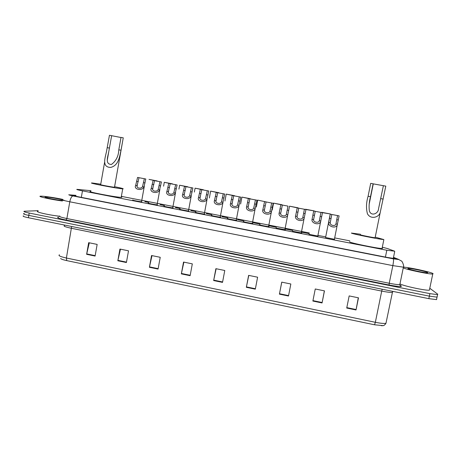 <?xml version="1.0" encoding="UTF-8"?>
<svg xmlns="http://www.w3.org/2000/svg" width="461" height="461" viewBox="0 0 461 461"><rect width="100%" height="100%" fill="white"/><g stroke="black" fill="none" stroke-linecap="round" stroke-linejoin="round"><path stroke-width="0.69" d="M148.811 202.535L144.892 201.653M164.433 205.577L160.123 204.621M180.147 208.631L175.434 207.6M195.954 211.708L190.831 210.591M211.847 214.803L206.309 213.604M227.832 217.909L221.868 216.63M243.909 221.032L237.513 219.672M260.079 224.173L253.245 222.732M188.866 210.965L188.745 210.965C187.299 210.988 178.338 209.213 179.755 209.185L179.836 209.317M204.719 214.054L204.58 214.06C203.145 214.083 194.283 212.319 195.556 212.267L195.66 212.4M220.663 217.166L220.502 217.171C219.09 217.194 210.32 215.443 211.443 215.368L211.57 215.494M236.695 220.289L236.522 220.3C235.127 220.323 226.443 218.583 227.423 218.485L227.567 218.612M173.106 207.888L173.008 207.894C171.544 207.911 162.479 206.125 164.041 206.125L164.099 206.257M141.85 201.797L141.809 201.797C140.311 201.814 131.022 199.993 132.883 200.045L132.883 200.178M157.431 204.834L157.362 204.834C155.881 204.857 146.707 203.053 148.419 203.076L148.448 203.209M252.824 223.435L252.634 223.452C251.262 223.476 242.653 221.747 243.494 221.62L243.65 221.741M269.04 226.599L268.844 226.616C267.489 226.639 258.961 224.922 259.664 224.772L259.825 224.893M285.353 229.78L276.093 228.057M301.759 232.978L292.447 231.238M317.981 236.061L309.037 234.309M334.577 239.299L325.581 237.53M90.967 190.681L77.039 189.367C76.019 189.431 77.828 189.932 82.467 190.86L386.814 250.248L394.662 251.199L387.505 248.56L382.797 247.338M349.818 240.849L334.847 237.934M309.302 232.961L121.376 196.363M276.346 227.331L268.901 225.734M292.7 230.5L285.203 228.984M309.158 233.687L301.603 232.211M321.703 212.527L330.243 213.956L325.708 236.879L318.102 235.45M75.979 195.476L73.541 195.32C72.504 195.435 74.307 195.96 78.94 196.899L387.574 257.503L395.475 258.696L393.464 257.555M429.992 288.413L437.777 294.222L437.547 294.637L429.877 293.64L29.199 213.045C24.813 212.118 23.159 211.518 24.226 211.242L38.142 210.7M437.137 296.602L437.028 297.126L429.352 296.146L28.801 215.391C24.416 214.469 22.762 213.858 23.834 213.558L24.312 213.518M437.259 296.7L437.028 297.126L429.352 296.146L28.801 215.391C24.416 214.469 22.762 213.858 23.834 213.558M358.283 297.783L356.03 309.971L358.485 297.823L349.167 295.916L346.724 308.046L356.03 309.971M324.371 290.851L322.06 302.952L324.463 290.868L315.255 288.989L312.869 301.05L322.06 302.952M288.494 296.02L290.845 283.999L281.74 282.138L279.406 294.141L288.494 296.02M281.786 282.149L279.406 294.141M255.319 289.162L257.613 277.205L248.623 275.367L246.335 287.307L255.319 289.162M248.773 275.396L246.335 287.307M95.099 256.062L97.156 244.411L88.668 242.676L86.622 254.311L95.099 256.062M89.307 242.803L86.622 254.311M126.406 262.528L128.515 250.819L119.923 249.061L117.832 260.759L126.406 262.528M120.471 249.176L117.832 260.759M158.077 269.074L160.232 257.301L151.542 255.527L149.404 267.282L158.077 269.074M151.992 255.619L149.404 267.282M190.116 275.695L192.318 263.859L183.53 262.061L181.34 273.88L190.116 275.695M183.881 262.136L181.34 273.88M222.525 282.391L224.778 270.492L215.886 268.677L213.65 280.553L222.525 282.391M216.14 268.728L213.65 280.553M383.074 325.616L374.539 324.786L66.712 260.603C63.261 259.86 61.232 259.157 60.633 258.506M436.746 299.172L436.504 299.615L428.834 298.653L28.403 217.742C24.018 216.814 22.364 216.192 23.442 215.881M62.414 200.973C51.863 199.694 36.425 196.282 40.62 196.179L41.294 196.167C44.688 196.19 55.654 197.844 62.696 199.377M59.313 216.192C48.67 215.085 33.907 211.622 38.05 211.242M62.494 200.5C57.239 200.207 42.406 197.245 45.449 197.101L45.939 197.083C50.14 197.066 67.606 200.466 63.63 200.535M123.231 137.977L121.013 150.234C119.56 157.08 118.454 165.453 110.715 167.418C101.743 167.314 105.039 158.123 106.445 151.807L109.447 135.275L120.989 137.516M111.648 135.678L108.825 151.352C108.076 156.112 104.589 164.272 111.453 164.444C116.068 161.033 118.517 156.158 118.805 149.825L121.007 137.401L123.214 137.81M104.618 162.18L100.671 184.602C97.732 184.377 112.058 187.137 114.443 187.252L114.512 187.114M114.587 186.699C121.727 188.146 124.435 188.86 122.718 188.843L122.689 188.843C117.716 188.653 85.729 182.498 92.309 183.005L100.746 184.181M121.278 196.916C122.067 197.204 122.044 197.343 121.203 197.337L121.174 197.337C116.16 197.406 84.207 191.217 90.829 191.465M373.099 183.835L385.799 186.135L380.429 211.443C379.835 217.367 370.661 220.024 367.423 213.72C366.011 208.326 366.23 202.517 368.091 196.282L370.684 183.403M370.69 183.357L373.105 183.801L370.5 196.732C369.186 201.549 368.794 206.194 369.33 210.665C370.851 216.716 378.366 213.783 378.521 208.862L383.379 185.691M360.358 234.747L360.346 234.793C360.508 235.127 373.243 237.686 375.104 237.749L375.133 237.605M375.461 237.196L383.857 239.582C379.731 239.438 351.357 233.727 351.38 233.059L360.462 234.246M382.129 248.07L382.601 248.295L382.042 248.514C377.87 248.594 349.547 242.768 349.617 241.864L349.64 241.754M403.404 267.184C407.962 267.103 430.874 272.025 433.081 273.586L432.752 274.024C429.491 274.376 407.098 269.72 403.26 267.91M429.537 289.427L429.387 290.171C426.062 290.828 403.732 286.045 399.969 283.89M407.864 268.602L408.06 268.36C410.129 268.048 426.356 271.477 427.756 272.532L427.439 272.814C424.823 272.993 408.751 269.529 407.864 268.602M142.484 186.711L144.356 178.724L137.562 177.427L135.655 185.397C133.419 189.534 142.316 191.252 143.93 186.987L142.484 186.711C141.222 189.189 136.07 188.197 137.096 185.674L135.655 185.397M139.003 177.704L137.096 185.674M137.562 177.427L145.803 179.001L143.93 186.987M145.803 179.001L144.356 178.724M158.106 189.713L159.955 181.697L153.121 180.395L151.237 188.393C149.093 192.56 158.042 194.288 159.558 189.995L158.106 189.713C156.896 192.208 151.721 191.211 152.689 188.676L151.237 188.393M154.573 180.672L152.689 188.676M153.121 180.395L161.413 181.974L159.558 189.995M161.413 181.974L159.955 181.697M173.814 192.733L175.641 184.688L168.766 183.38L166.911 191.407C164.859 195.602 173.86 197.343 175.278 193.015L173.814 192.733C172.668 195.251 167.458 194.242 168.369 191.69L166.911 191.407M170.23 183.657L168.369 191.69M168.766 183.38L177.105 184.97L175.278 193.015M177.105 184.97L175.641 184.688M189.615 195.775L191.419 187.702L184.504 186.382L182.671 194.438C180.712 198.662 189.765 200.414 191.09 196.058L189.615 195.775C188.52 198.305 183.282 197.296 184.141 194.721L182.671 194.438M185.973 186.659L184.141 194.721M184.504 186.382L192.894 187.979L191.09 196.058M192.894 187.979L191.419 187.702M205.508 198.829L207.283 190.727L200.333 189.402L198.524 197.487C196.657 201.745 205.762 203.503 206.989 199.112L205.508 198.829C204.471 201.382 199.198 200.362 199.999 197.769L198.524 197.487M201.809 189.684L199.999 197.769M200.333 189.402L208.77 191.01L206.989 199.112M208.77 191.01L207.283 190.727M221.493 201.901L223.245 193.77L216.249 192.439L214.469 200.552C212.694 204.84 221.85 206.609 222.98 202.189L221.493 201.901C220.508 204.471 215.212 203.451 215.95 200.835L214.469 200.552M217.736 192.721L215.95 200.835M216.249 192.439L224.732 194.052L222.98 202.189M224.732 194.052L223.245 193.77M237.565 204.989L239.294 196.83L232.258 195.487L230.5 203.635C228.829 207.951 238.032 209.732 239.063 205.278L237.565 204.989C236.643 207.583 231.313 206.551 231.992 203.918L230.5 203.635M233.756 195.775L231.992 203.918M232.258 195.487L240.792 197.118L239.063 205.278M240.792 197.118L239.294 196.83M249.862 198.847L248.127 207.024C247.505 209.674 252.864 210.712 253.729 208.101L255.434 199.913L248.358 198.558L246.623 206.735C245.056 211.011 254.184 212.919 255.204 208.453L252.346 223.435M248.358 198.558L256.938 200.195L255.204 208.453M256.938 200.195L255.434 199.913M266.066 201.935L264.355 210.141C263.79 212.815 269.184 213.852 269.99 211.224L271.667 203.007L264.551 201.647L262.845 209.853C261.381 214.042 270.348 216.151 271.425 211.685L268.556 226.605M264.551 201.647L273.183 203.295L271.425 211.685M273.183 203.295L271.667 203.007M282.357 205.047L280.674 213.282C280.173 215.973 285.601 217.016 286.344 214.371L287.992 206.119L280.835 204.759L279.159 212.988C277.799 217.096 286.615 219.39 287.745 214.93L284.863 229.785M298.008 208.003L289.543 206.182L287.745 214.93M287.992 206.119L280.835 204.759M298.751 208.17L297.091 216.434C296.654 219.148 302.111 220.202 302.796 217.534L304.416 209.254L297.218 207.882L295.564 216.14C294.302 220.174 302.986 222.64 304.156 218.197L301.264 232.995M297.218 207.882L305.948 209.548L304.156 218.197M305.948 209.548L304.416 209.254M315.232 211.317L313.607 219.609C313.226 222.311 318.66 223.418 319.323 220.744L320.931 212.406L313.693 211.023L312.068 219.315C310.91 223.268 319.461 225.907 320.672 221.482L317.767 236.216M313.693 211.023L322.475 212.7L320.672 221.482M322.475 212.7L320.931 212.406M331.816 214.48L330.214 222.801C329.892 225.458 335.251 226.668 335.936 224.006L337.544 215.575L330.266 214.186L328.664 222.507C327.604 226.391 336.034 229.186 337.285 224.778L334.369 239.461M330.266 214.186L339.1 215.869L337.285 224.778M339.1 215.869L337.544 215.575M157.086 181.098L149.024 179.387L157.115 180.931M172.397 184.02L164.295 182.297L163.592 186.169M164.295 182.297L172.431 183.853M187.794 186.959L179.646 185.224L178.937 189.108M179.646 185.224L187.829 186.786M203.278 189.915L195.084 188.169L194.363 192.064M195.084 188.169L203.313 189.736M218.848 192.882L210.608 191.131L209.375 198.017M210.608 191.131L218.877 192.71M234.505 195.873L226.218 194.11L224.951 201.008M226.218 194.11L234.534 195.695M250.248 198.881L241.916 197.101L240.613 204.016M241.916 197.101L250.283 198.697M266.078 201.901L257.705 200.114L256.362 207.035M257.705 200.114L266.066 201.901M281.999 204.943L273.575 203.14L272.203 210.078M273.575 203.14L282.034 204.753M289.543 206.182L298.048 207.807M305.557 209.455L314.068 210.867M305.597 209.248L314.154 210.879M321.743 212.325L330.347 213.967M81.332 197.371L82.467 190.86M385.419 257.082L386.814 250.248M75.996 195.372L69.571 194.888C68.58 194.922 69.72 195.274 72.994 195.942L393.325 258.857L398.805 259.531L393.504 257.371M403.813 266.856L403.41 267.161L392.841 265.622L69.784 201.791C63.612 200.523 61.232 199.786 62.656 199.578M393.325 258.857C393.723 259.566 393.561 261.825 392.841 265.622L389.234 283.256C394.524 284.293 398.05 284.748 399.82 284.627C400.246 285.964 400.667 286.494 401.082 286.218L400.955 285.664C402.753 287.03 398.8 286.811 389.101 285.002L66.067 220.047L66.88 218.537L69.784 201.791C70.545 198.218 71.611 196.271 72.994 195.942M400.246 284.189L399.82 284.627L403.41 267.161C404.418 265.98 401.9 260.557 401.37 260.989L398.563 259.416M66.067 220.047C58.662 218.468 56.156 217.5 58.541 217.148M59.815 216.019C58.368 216.399 60.719 217.235 66.88 218.537L389.234 283.256L389.101 285.002M29.199 213.045L28.403 217.742M429.877 293.64L428.834 298.653M70.032 194.917L69.306 194.824M74.348 195.873L74.44 195.36M395.359 258.696L395.434 258.35M382.198 289.231L381.72 291.093L71.57 228.316C65.41 226.996 63.053 226.103 64.494 225.636M392.755 291.888L392.311 292.372C390.53 292.556 387.004 292.13 381.72 291.093L375.352 322.297C380.613 323.351 384.151 323.68 385.966 323.282L386.18 322.256M374.539 324.786L375.352 322.297L66.401 258.022L66.712 260.603M59.44 254.806C57.948 255.573 60.27 256.644 66.401 258.022L71.645 226.484M222.605 281.971L213.731 280.138M190.191 275.275L181.427 273.465M158.152 268.659L149.491 266.873M126.481 262.119L117.918 260.35M95.168 255.653L86.703 253.902M255.4 288.742L246.416 286.886M288.574 295.593L279.487 293.72M322.147 302.525L312.95 300.63M356.111 309.544L346.81 307.62M118.805 149.825L121.013 150.234M107.269 147.67L109.459 148.079M380.757 198.645L383.177 199.094M368.091 196.282L370.5 196.732M138.294 181.651L136.854 181.375M145.094 182.948L143.648 182.671M153.859 184.631L152.407 184.348M160.693 185.939L159.235 185.656M169.504 187.627L168.046 187.345M176.379 188.941L174.915 188.664M185.241 190.641L183.778 190.358M192.156 191.96L190.687 191.684M201.071 193.672L199.596 193.39M208.026 195.003L206.545 194.715M216.987 196.72L215.506 196.432M223.983 198.057L222.49 197.769M232.995 199.786L231.503 199.498M240.031 201.129L238.533 200.846M255.238 208.389L253.729 208.101M248.127 207.024L246.623 206.735M249.096 202.869L247.597 202.581M256.172 204.223L254.662 203.935M271.506 211.518L269.99 211.224M264.355 210.141L262.845 209.853M265.294 205.969L263.778 205.681M272.405 207.329L270.889 207.041M287.866 214.665L286.344 214.371M280.674 213.282L279.159 212.988M281.579 209.087L280.058 208.793M288.736 210.458L287.209 210.164M304.323 217.828L302.796 217.534M297.091 216.434L295.564 216.14M297.962 212.221L296.429 211.927M305.153 213.599L303.62 213.305M320.879 221.009L319.34 220.715M313.607 219.609L312.068 219.315M314.437 215.379L312.898 215.085M321.674 216.762L320.13 216.468M337.533 224.213L335.983 223.913M330.214 222.801L328.664 222.507M331.01 218.549L329.459 218.255M338.288 219.943L336.737 219.649M393.273 258.488L394.708 251.487M437.547 294.637L436.504 299.615M400.263 285.336L399.86 285.123M398.759 259.451L393.51 257.336M76.002 195.343L68.729 194.79M392.639 291.34L385.966 323.282C383.846 326.526 382.682 325.454 381.299 325.72M45.76 197.533L45.449 197.101M122.718 188.843L121.203 197.337M123.254 137.822L114.489 187.252M108.825 151.352L107.275 160.163M373.26 183.904L369.18 204.177M380.429 211.443L375.104 237.749M383.857 239.582L382.042 248.514M432.752 274.024L429.387 290.171M408.388 268.861L408.06 268.36M144.333 186.181L141.521 201.78M137.084 186.405L137.424 184.544M159.892 189.338L157.08 204.817M152.689 189.35L153.04 187.408M175.543 192.496L172.725 207.876M168.374 192.306L168.743 190.284M191.286 195.666L188.463 210.954M184.152 195.274L184.538 193.165M207.122 198.847L204.292 214.042M200.011 198.259L200.426 196.052M223.055 202.039L220.214 217.154M215.967 201.261L216.399 198.945M239.08 205.237L236.234 220.289M232.01 204.275L232.471 201.837M248.145 207.3L248.629 204.736M264.366 210.343L264.891 207.623M280.686 213.403L281.25 210.493M297.097 216.48L297.708 213.322M313.601 219.569L314.293 216.042M330.203 222.669L331.822 214.48"/></g></svg>
